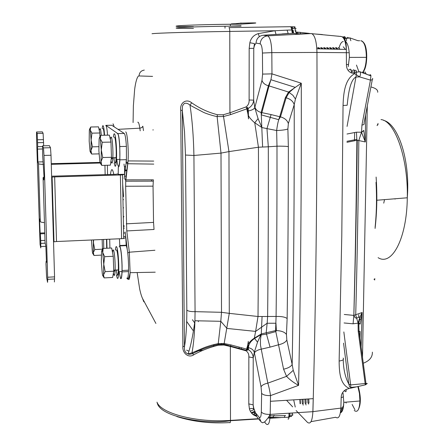 <?xml version="1.0" encoding="UTF-8"?>
<svg xmlns="http://www.w3.org/2000/svg" width="447" height="447" viewBox="0 0 447 447"><rect width="100%" height="100%" fill="white"/><g stroke="black" fill="none" stroke-linecap="round" stroke-linejoin="round"><path stroke-width="0.67" d="M369.406 75.347L370.714 75.75M313.218 398.657L312.878 411.637M312.911 411.637L340.86 408.105L341.195 397.556C341.307 393.88 342.955 391.181 346.134 389.454L349.331 388.421C339.843 384.414 339.245 371.831 339.133 361.031C342.883 360.483 344.218 359.494 343.145 358.064M358.768 314.643L358.678 317.331M354.499 140.833L354.639 132.541M296.724 32.095L299.356 32.329M300.2 32.407L309.464 33.408M356.555 72.179L359.913 71.738C360.83 72.934 360.729 74.655 359.6 76.895L356.237 74.66L356.388 72.001L354.817 72.42L354.678 73.632L356.237 74.66L355.946 77.001C349.833 80.147 348.202 95.306 347.174 105.252L343.045 105.475C343.464 94.222 344.486 79.337 354.678 73.632L351.353 72.917C348.068 71.425 346.431 68.609 346.436 64.463L346.341 49.421C345.671 41.616 344.017 37.313 341.385 36.52L323.729 34.827M312.878 411.681C312.324 421.13 310.497 424.667 307.396 422.298L296.132 410.569M292.645 406.865L286.555 400.294M343.844 331.937L350.655 384.928L348.794 384.034C345.302 377.508 343.447 369.378 343.229 359.656M359.958 338.183L360.153 331.518L358.192 331.143L365.138 383.532L367.283 383.532L365.277 384.856L365.138 383.532L350.655 384.928L350.85 388.152L349.331 388.421M343.553 343.145L348.789 384.029L349.643 386.906L350.856 387.415L356.455 386.867L350.85 388.152M341.195 397.556C343.056 397.254 343.721 396.696 343.19 395.88M344.358 390.471C345.754 392.393 346.347 392.053 346.134 389.454M346.436 64.463L348.498 64.58M351.353 72.917L351.487 71.704L350.571 69.156M344.782 36.766L343.765 36.62L345.213 38.643L346.403 38.442L344.782 36.766M338.044 36.123L338.759 36.268M340.793 36.464L340.335 36.296M354.521 73.599L354.655 72.386C354.516 69.659 353.722 69.151 352.275 70.866M365.277 384.856L356.455 386.867M348.833 69.9C350.526 68.676 351.409 69.285 351.487 71.721L354.817 72.42L353.817 69.861M346.509 40.727L346.403 38.442M368.529 75.062L367.954 74.873M344.274 314.476L353.856 315.398L362.131 312.514L361.12 346.917M365.579 114.957L365.339 141.962L357.254 140.224L346.95 142.302M358.192 331.143L358.075 322.974L360.086 316.778L362.131 312.514L360.176 324.109L358.041 323.142L353.091 323.812L353.823 315.386C355.315 258.863 356.332 200.524 356.885 140.364L356.427 132.195L347.012 134.016M365.713 384.772L365.976 383.481L359.019 331.115L358.79 323.17L358.075 322.974L355.717 315.018C357.22 258.651 358.254 200.474 358.824 140.492L361.511 132.217L363.763 130.418L365.339 141.962L361.545 132.362L363.774 130.591M356.55 72.09C356.326 70.386 355.678 69.894 354.594 70.62M372.535 78.354C373.066 79.337 372.368 79.924 370.44 80.114L370.932 75.806C370.747 74.599 370.272 74.392 369.501 75.18M356.427 132.195L361.511 132.217L361.947 125.048C363.824 124.825 364.512 124.199 364.02 123.165L372.295 79.627M346.414 38.487L349.884 37.872L350.85 40.733M359.55 40.738L357.93 40.711M348.934 37.956L347.101 37.38M346.956 141.313L356.756 139.403L357.254 140.224C356.611 200.429 355.482 258.819 353.856 315.398L355.097 317.688L356.443 318.214L360.086 316.778M362.5 357.309L367.294 105.922M364.651 73.682L363.126 71.682M377.704 92.266C378.033 89.964 375.765 88.188 370.904 86.947M363.282 363.227C369.513 360.835 372.547 357.142 372.373 352.141M203.201 350.247L195.674 351.197M188.98 351.169L186.611 350.135M239.1 347.14L239.106 348.939M241.62 347.811L240.944 349.437M221.522 343.374L221.069 344.894M247.431 347.492L247.845 344.777L246.655 349.118L247.135 349.219L247.431 347.492L246.928 347.448M230.641 114.594L246.828 108.839L248.057 114.577L247.325 108.71L246.828 108.839L246.085 106.9L229.926 112.806L230.641 114.594L223.517 116.527L228.965 151.6L258.439 147.236L254.751 122.757L258.07 118.628M298.926 33.877L300.457 33.793L300.049 32.296L297.071 32.307M311.447 33.547L267.541 35.861C263.11 36.52 260.651 39.18 260.16 43.834C261.501 44.577 262.26 47.645 262.434 53.031L262.607 74.096L271.972 73.872L301.289 83.209L295.433 99.01L294.221 104.609L288.354 123.595C287.287 120.304 284.655 118.064 280.47 116.868L279.716 116.712L285.365 97.642L286.136 97.804C290.416 99.022 293.115 101.29 294.221 104.609C294.366 195.227 293.685 281.845 292.165 364.456L293.238 370.339L298.585 385.359L270.519 395.601L270.2 414.397L312.911 411.676L313.252 398.651C316.057 290.22 317.292 174.816 316.957 52.439C316.61 41.197 314.772 34.894 311.447 33.547L298.099 33.86M296.143 30.882L295.132 30.843L297.043 33.743M294.78 28.284L294.333 26.786L292.433 26.814L292.858 28.306L294.78 28.284L295.149 28.664L295.132 30.843M293.271 33.296L263.272 35.229C258.902 35.877 256.489 38.498 256.014 43.08L254.472 45.493L253.767 48.36L254.46 43.616L254.472 45.493M263.272 35.229L267.541 35.861C270.083 37.079 271.508 42.666 271.821 52.629L271.972 73.872L270.904 79.717L269.038 85.908L288.55 92.043L301.289 83.209C301.529 189.338 300.63 290.053 298.585 385.359C293.997 382.923 289.986 379.922 286.549 376.357L267.826 383.14C268.926 386.8 269.826 390.952 270.519 395.601C266.099 395.707 263.132 394.952 261.618 393.332L261.333 411.989C262.83 413.698 265.781 414.503 270.172 414.397L270.2 414.397C269.826 422.834 268.446 425.985 266.06 423.862L264.546 422.052M292.131 413L292.07 415.408L291.718 415.777L289.812 415.922L288.371 417.269M292.087 413.475L293.098 412.939M292.735 28.295L292.886 28.753M298.076 33.86L292.802 33.257C292.243 33.117 291.925 32.022 291.863 29.971L293.193 30.273L293.567 33.329M228.959 27.602L290.824 26.703L291.863 29.971L287.091 30.128L288.186 33.497L282.118 33.916M248.325 110.929L248.174 108.397L247.202 107.241L248.51 118.88L248.325 110.929C251.7 110.303 253.851 109.236 254.784 107.716L261.981 80.348C262.802 82.969 264.942 84.779 268.401 85.774L269.038 85.908L261.288 114.873L262.607 147.029L258.439 147.236C258.623 205.352 258.483 261.769 258.014 316.487L229.289 313.364L224.154 343.536L231.038 344.944L230.356 346.486L223.846 345.034L218.304 345.224C209.313 347.442 201.072 350.666 193.596 354.901C188.31 358.405 182.052 352.806 182.89 346.129L180.694 110.258C179.655 102.989 186.086 98.228 191.668 102.771C199.468 108.319 208.056 112.303 217.443 114.728L223.187 114.778L229.926 112.806L229.775 31.424C229.685 29.049 229.4 27.775 228.925 27.602M254.93 107.146C255.712 109.733 257.779 111.515 261.126 112.482L271.078 114.572L266.965 128.613L276.643 130.518C282.13 130.295 285.879 129.781 287.879 128.976L288.354 146.622C288.315 205.676 287.913 262.976 287.142 318.521C285.147 317.018 281.459 316.325 276.084 316.437L262.071 316.515L261.277 333.943L260.422 339.949L260.484 345.196L267.826 383.14C264.205 383.939 261.948 385.18 261.054 386.851L254.309 352.253C253.483 349.973 251.538 348.442 248.476 347.665L248.102 347.587L248.292 341.391L247.012 350.409L247.822 349.85L248.102 347.587M293.238 370.339L286.549 376.357L283.582 369.194L275.592 330.59L266.194 332.791L266.501 334.099L261.054 334.971M285.365 97.642L288.55 92.043L292.858 95.25L295.433 99.01M284.476 417.448C284.678 415.766 285.03 415.146 285.544 415.593L274.508 415.839C273.955 414.945 273.491 415.486 273.117 417.464L273.072 417.789L288.969 417.247L290.232 416.23L290.159 416.811M270.156 415.766L274.508 415.839M253.678 408.938L253.136 404.865L253.79 408.34L257.131 417.135L260.333 421.029M288.991 413.201L288.969 416.135L289.935 415.509L289.472 416.76M292.416 26.814L291.478 26.82M290.88 26.703L291.511 26.837L292.114 29.971L293.383 33.313M261.288 114.873L278.732 119.684C277.878 122.512 277.185 126.121 276.643 130.518L276.989 146.18L268.312 146.795L266.965 128.613L261.903 127.557L258.075 118.623L254.784 107.716L253.678 100.134L249.119 100.005L249.175 48.382L253.767 48.36L253.678 100.134C253.304 103.793 251.465 106.548 248.174 108.397M276.017 34.341L274.978 30.731L258.288 33.62L259.299 36.654M287.091 30.128L274.978 30.731L229.775 31.424C193.59 31.927 155.947 33.072 152.008 33.732M253.79 408.34L253.779 409.379M248.845 356.935L253.22 357.773L253.136 404.865L248.795 403.898L248.845 356.935C249.001 354.22 248.029 352.169 245.934 350.772L246.107 350.28L223.986 344.263L224.154 343.536L217.974 343.687C213.297 344.615 208.738 345.922 204.307 347.61L191.964 352.862L188.036 353.94C185.309 352.968 184.114 350.588 184.443 346.811L182.89 346.129M247.951 349.487L248.336 349.66C251.259 351.437 252.89 354.141 253.22 357.773L254.309 352.253L257.528 342.151L254.332 338.156C252.047 339.591 250.096 341.441 248.476 343.715M288.354 146.622C286.298 146.253 282.51 146.108 276.989 146.18C277.039 204.653 276.738 261.406 276.084 316.437L275.592 330.59L276.397 330.579C281.375 330.791 284.722 332.082 286.449 334.445L286.829 340.011C285.639 342.229 282.834 343.827 278.414 344.81L270.055 347.129L266.501 334.099L275.721 331.618M247.822 349.85L248.325 349.655L248.476 347.665C248.554 344.319 250.605 341.251 254.628 338.446L260.947 334.568L261.277 333.943L266.194 332.791L267.15 323.231L275.95 323.231M286.829 340.011L292.165 364.456C290.936 366.624 288.075 368.199 283.582 369.194M275.715 331.596L276.397 330.579L275.955 323.237M278.732 119.684L280.47 116.868L286.136 97.804L289.181 92.373L295.199 87.294M278.755 119.6L279.716 116.712L271.078 114.572M288.969 417.247C288.823 418.928 288.488 419.498 287.957 418.951M287.572 417.308L288.667 416.867M258.405 418.688L230.49 420.409L230.484 420.7C230.378 422.521 230.116 423.141 229.697 422.566C210.626 423.711 193.02 421.717 176.872 416.57M258.288 33.62C253.734 35.034 250.923 38.068 249.862 42.716L254.46 43.616M248.705 115.935C249.18 117.595 253.332 121.819 254.751 122.757L261.903 127.557M247.325 108.71L247.202 107.241M260.947 334.568L257.528 342.151M253.689 409.078C252.996 408.362 251.577 408.307 249.432 408.916C250.493 412.67 252.812 415.107 256.388 416.23M247.012 350.409L247.135 349.219M231.038 344.944L246.655 349.118L246.107 350.28L247.023 350.13M262.607 147.029L268.312 146.795C268.423 205.044 268.2 261.584 267.63 316.42L267.15 323.231L255.617 331.4L258.014 316.487L262.071 316.515M245.934 350.772L230.356 346.486L230.49 420.409C196.445 422.828 160.892 413.447 156.975 402.138M248.51 118.88L248.057 114.583M261.277 333.943L254.332 338.156L255.617 331.4L226.992 328.428L220.796 321.304L218.142 344.453C208.766 346.621 200.295 349.666 192.741 353.594L191.964 352.862C193.545 344.799 194.534 334.093 194.931 320.745L195.065 311.66C190.729 311.727 187.98 311.185 186.824 310.034L185.483 155.042L193.92 155.467L221.002 153.109L228.965 151.6L229.289 313.364L221.511 312.308L220.796 321.304L194.931 320.75M248.292 341.391L247.845 344.777M214.074 344.525L213.454 346.414M217.443 114.728L217.113 116.55L223.517 116.527L223.187 114.778M191.668 102.771L190.009 105.207L202.927 112.052C205.749 113.605 215.096 116.416 217.113 116.55L221.002 153.109L221.511 312.308L195.065 311.66L193.92 155.467C193.523 136.575 192.221 119.824 190.009 105.207C188.064 103.397 186.142 102.838 184.242 103.531C182.097 106.252 182.505 105.47 182.303 110.392L184.51 131.586L185.483 155.042M180.694 110.258L182.303 110.392L184.443 346.811C186.053 337.72 186.846 325.461 186.824 310.034M193.596 354.901L192.741 353.594C190.137 354.354 188.567 354.471 188.036 353.94M218.304 345.224L218.142 344.453L223.986 344.263L223.846 345.034M143.833 301.82L142.509 298.44C141.47 296.188 140.509 292.953 139.626 288.74L137.156 272.541M133.083 122.562L133.368 105.939L134.636 89.601C135.519 82.175 137.391 75.599 139.056 75.945C139.285 72.587 141.034 70.632 144.303 70.084M125.696 131.893C127.334 132.306 128.825 150.438 128.043 160.92L125.54 179.85L153.366 179.823L153.042 186.153L153.539 222.394L154.042 229.467L126.769 230.937L125.641 186.248L125.736 181.203L127.792 163.736L126.183 162.837M123.573 199.585L122.959 199.954M122.668 184.002L123.551 196.602L122.903 196.63M123.674 207.816L123.104 207.782M151.55 179.823L151.499 181.147M123.433 225.674L124.165 225.674M123.478 228.193L124.327 228.188M231.322 23.87L234.854 23.719M240.866 23.305L241.469 23.149L240.743 23.009M383.738 203.145L384.431 200.077M374.798 278.576L374.703 279.995L374.005 279.196M377.38 124.892L377.095 125.618M378.006 123.411L377.911 124.903L377.452 124.612M338.284 47.561L340.089 49.287M336.401 47.561L338.172 49.243M333.456 47.566L335.189 49.181M335.345 47.561L337.105 49.22M330.517 47.566L332.199 49.114M332.406 47.566L334.116 49.159M327.567 47.566L329.204 49.053M329.461 47.566L331.126 49.092M324.617 47.566L326.204 48.986M326.511 47.566L328.132 49.03M321.661 47.572L323.203 48.924M323.555 47.566L325.131 48.963M318.7 47.572L320.192 48.857M320.6 47.572L322.125 48.896M316.806 48.209L317.18 48.79M317.638 47.572L319.113 48.835M346.224 403.082L345.671 402.183M308.771 398.925L308.978 402.976M304.899 399.165L305.111 403.3M305.916 399.104L306.134 403.216M303.06 399.277L303.284 403.457M302.038 399.344L302.261 403.546M300.2 399.456L300.429 403.697M299.853 399.478L300.082 403.725M307.748 398.992L307.961 403.065M303.206 405.127L302.742 403.501M295.243 407.038L293.69 399.858M306.05 404.982L305.547 403.267M308.642 404.11L308.346 403.032M111.532 125.255L105.9 125.356L117.773 133.586L124.277 133.457C125.216 134.508 125.914 138.816 126.378 146.392L119.79 146.543L119.869 159.836C119.572 165.06 119.058 167.418 118.321 166.904L118.215 174.447L117.757 173.972L115.617 174.324L51.623 176.191M126.378 146.392L126.434 159.663C126.11 164.882 125.562 167.239 124.78 166.731M120.511 278.336C121.305 279.554 121.824 277.414 122.065 271.899L122.092 265.848C121.78 255.494 121.02 248.85 119.813 245.911L126.199 245.626C127.462 248.554 128.25 255.187 128.563 265.529L128.518 271.569C128.255 277.073 127.702 279.219 126.87 278M113.806 174.38C112.443 168.033 111.325 168.061 110.454 174.475M42.487 146.566L37.732 146.672L37.481 147.555L37.934 161.97L38.498 163.686C38.749 164.055 40.414 164.295 43.499 164.407M44.767 232.853L40.152 233.043L39.593 220.6L39.716 218.963L40.303 221.567L38.498 163.686M119.438 238.782L119.813 245.911M119.79 146.543C119.338 138.956 118.662 134.636 117.773 133.586M124.277 133.457L111.756 125.249M124.517 166.485L124.657 174.257L122.5 174.855L123.668 238.502L121.578 238.687L120.388 174.978L122.5 174.855M125.803 237.815L126.199 245.626M44.46 222.606C41.884 222.41 40.498 222.058 40.303 221.567M51.254 163.675L99.983 162.395M101.067 163.004L100.787 163.015M100.178 163.032L51.276 164.323M37.732 146.672L37.19 133.452L36.548 131.977L36.531 137.223L40.062 244.42L40.761 247.945L40.8 243.386L45.192 243.196M44.996 240.369L40.711 240.553L40.8 243.386M40.711 240.553L40.319 233.854L44.795 233.669M40.152 233.043L40.319 233.854M125.797 237.608L123.668 238.502M51.651 177.113L54.657 176.9L56.512 241.525L121.578 238.687M56.512 241.525L53.534 241.849M46.454 262.383L45.84 246.046L45.063 242.509M54.657 176.9L120.388 174.978M118.215 174.447L124.657 174.257M44.002 177.062L43.085 177.643L43.828 179.901L43.996 176.157L42.638 155.221L42.599 145.834L43.493 147.884L50.483 147.722L51.008 155.254L43.979 155.427L43.493 147.884M46.337 262.389L46.108 261.305L45.968 263.948L46.6 277.47L47.566 282.336L47.717 279.341L43.979 155.427M42.336 131.865L43.119 133.34L43.677 145.811M49.382 145.683L50.483 147.722M47.667 277.229L54.556 276.872L51.008 155.254M54.556 276.872L54.405 281.979M119.561 245.504L125.937 245.219M105.766 125.624L105.978 125.618C106.604 126.305 107.118 129.49 107.526 135.167M102.173 128.613C102.391 126.445 102.681 125.462 103.045 125.668C103.654 126.356 104.157 129.546 104.559 135.229M102.939 128.596L103.106 128.596C103.548 129.071 103.927 131.284 104.24 135.234M100.173 128.652C100.597 129.122 100.972 131.34 101.279 135.296L100.625 129.876C100.24 128.205 99.91 128.211 99.625 129.898M109.699 239.206L109.912 248.096M106.783 239.335L106.995 248.23M117.086 270.318L116.952 269.982L117.086 270.318M119.148 246.727L119.83 246.699C121.087 248.348 122.333 262.613 121.964 271.53C121.729 277.023 121.21 279.157 120.422 277.939L119.125 271.675M115.382 250.046C115.667 247.096 116.086 246.029 116.628 246.845C117.857 248.498 119.081 262.769 118.734 271.692C118.505 277.19 118.008 279.325 117.237 278.107L116.427 275.034M114.907 158.126L114.689 157.696L114.907 158.126L115.287 157.679L114.907 158.126M117.399 133.765L117.69 133.759C119.042 134.167 120.321 149.756 119.774 159.389C119.494 164.345 119.003 166.58 118.304 166.1C117.757 165.474 117.27 163.261 116.84 159.462M113.331 137.1C113.611 134.653 113.979 133.558 114.438 133.821C115.745 134.234 117.008 149.834 116.488 159.473C116.22 164.435 115.745 166.67 115.063 166.189L114.102 162.993M112.024 157.763L111.661 158.21L111.448 157.78M114.264 137.078L114.499 137.073C115.555 137.447 116.555 149.98 116.131 157.657C115.918 161.563 115.538 163.334 115.002 162.965C114.6 162.518 114.236 160.914 113.912 158.154M111.242 137.14C112.264 137.514 113.253 150.058 112.851 157.741C112.644 161.652 112.281 163.423 111.756 163.054M106.498 239.346L106.671 248.241M103.581 239.475L103.76 248.376L103.581 239.475M113.896 270.48L113.761 270.144M116.153 250.007L116.689 249.985C117.885 253.751 118.444 260.394 118.366 269.91C118.187 274.251 117.79 275.95 117.175 274.994L116.209 270.362M113.488 250.13C114.65 253.902 115.203 260.551 115.136 270.072C114.968 274.419 114.583 276.112 113.991 275.162M90.467 152.259L91.652 154.047L90.97 150.488L92.412 146.834L91.115 140.012L91.948 133.15L90.277 130.077L91.115 140.012L90.97 150.488C90.713 152.701 90.395 152.84 90.003 150.896L89.182 141.073L89.316 130.72C89.562 128.429 89.881 128.216 90.277 130.077L90.73 126.998L98.502 126.853L99.804 132.994L99.932 136.721M90.73 126.998L89.797 128.809M99.022 153.869L91.652 154.047M98.809 146.689L92.412 146.834M99.804 132.994L91.948 133.15M110.538 138.576C110.895 136.626 111.314 136.62 111.795 138.548C112.711 143.554 113.063 149.952 112.851 157.741C112.521 163.194 111.974 164.462 111.202 161.54M100.737 135.307L109.364 135.134L110.962 142.079L111.471 157.299L110.375 165.178L101.754 165.412L101.067 161.523L102.737 157.523L101.296 149.924L101.067 161.523C100.737 163.937 100.335 164.043 99.86 161.836L98.888 150.846L99.1 139.397C99.413 136.888 99.815 136.681 100.296 138.793L101.296 149.924L102.223 142.269L100.296 138.793L100.737 135.307L99.653 137.341M100.413 163.406L101.754 165.412M111.471 157.299L102.737 157.523M110.962 142.079L102.223 142.269M102.156 239.536L102.452 249.426M93.35 239.922L93.328 252.583L94.758 249.56L93.479 242.889L93.596 239.91M92.965 253.767L93.982 255.472L93.328 252.583C93.065 254.365 92.736 254.114 92.345 251.823L91.479 240M101.29 255.131L93.982 255.472M102.486 249.208L94.758 249.56M112.577 252.114C112.94 249.197 113.432 249.175 114.046 252.047C114.89 257.114 115.253 263.121 115.136 270.072C114.851 275.939 114.287 276.967 113.437 273.156M103.168 248.403L111.644 248.018L113.242 256.276L113.745 271.195L112.638 277.47L104.168 277.911L103.508 274.849L105.168 271.631L103.749 264.216L103.508 274.849C103.173 276.738 102.771 276.363 102.29 273.726L101.324 262.249L101.542 251.728C101.866 249.739 102.268 250.018 102.754 252.572L103.749 264.216L104.659 256.684L102.754 252.572L103.168 248.403L101.916 250.454M103.061 276.05L104.168 277.911M113.745 271.195L105.168 271.631M113.242 256.276L104.659 256.684M339.133 361.031L341.782 236.172L343.045 105.475M341.385 36.52L312 33.704M322.376 34.553L315.046 33.994M311 421.655L335.714 417.258C338.602 419.23 340.318 416.179 340.86 408.105C342.715 407.793 343.374 407.217 342.843 406.379M262.434 53.031L271.821 52.629L316.957 52.439L348.509 52.718M361.947 125.048L370.44 80.114L359.6 76.895L355.946 77.001L347.062 126.423M353.091 323.812L344.067 322.963M348.096 37.917L348.498 38.062M360.193 323.93L358.79 323.17L360.461 315.923M363.495 73.23L362.83 72.107M194.652 322.829L192.428 319.734M186.684 321.466L193.428 330.987M153.723 161.088L128.043 160.92L127.792 163.736L153.768 164.105M126.322 159.668L126.082 162.501M112.884 124.009L113.186 123.953L114.136 126.814M153.304 129.898L152.835 129.937M140.202 130.848L139.827 128.188C139.308 124.59 138.726 122.601 138.089 122.21L137.743 122.232M247.113 111.085L247.632 111.029M297.289 32.38L297.674 32.419L298.155 33.86M295.791 30.849L295.243 30.798M292.757 30.592L291.874 30.525M261.333 411.989C261.137 416.554 260.411 418.297 259.143 417.207L261.07 421.923L262.585 422.806L264.898 421.772L268.435 417.437L270.172 414.397L270.424 401.289L313.252 398.651M289.935 415.509L289.952 413.14M295.149 28.664L296.16 28.709L295.26 28.787M292.768 28.994L292.209 29.044M291.852 27.016L292.601 26.943M294.355 26.786L295.014 26.915L295.243 30.843L296.355 32.927L297.082 32.313M292.768 28.753L292.215 28.748M260.16 43.834L256.014 43.08M261.981 80.348L262.607 74.096M255.237 412.497L259.143 417.207M261.618 393.332L261.054 386.851M270.055 347.129L261.042 349.196C257.5 349.99 255.304 351.247 254.449 352.979M287.879 128.976L288.354 123.595M287.142 318.521L286.449 334.445M288.561 417.263L288.969 416.135M291.282 416.632L291.718 415.777M293.031 414.782L292.07 415.408M261.283 114.913L261.126 112.482L268.401 85.774L270.893 79.756M270.033 417.649L273.072 417.789L267.999 418.096M249.119 100.005C249.281 102.922 248.269 105.224 246.085 106.9M249.862 42.716L249.175 48.382M248.795 403.898L249.432 408.916M198.351 321.723L198.407 320.823M155.914 323.46L142.509 298.44M152.583 76.387L139.056 75.945M118.002 129.345L140.146 128.16L141.872 127.551L142.85 126.21L143.481 130.613M154.93 250.259L129.334 252.197L130.127 272.676C129.691 279.559 128.915 281.258 127.781 277.755M127.764 252.946L129.334 252.197L126.769 230.937M153.539 222.394L126.311 223.83M125.641 186.248L153.042 186.153M125.149 231.909L127.205 249.096M125.719 165.608L124.188 178.666M124.327 166.491L124.003 164.066M123.305 218.695L123.473 216.465L123.92 216.46M126.63 170.726L125.719 170.743M125.082 176.163L125.987 176.118M126.233 162.345L127.931 162.362M123.635 236.608L125.233 236.497M123.568 233.055L124.814 232.971M241.011 24.188L230.356 24.25C211.068 24.434 188.003 25.105 179.577 25.702C172.028 26.345 176.638 26.675 193.411 26.68M241.045 26.088L230.389 26.161C211.113 26.362 188.053 27.01 179.627 27.574C172.078 28.183 176.688 28.479 193.456 28.457M231.295 26.077L241.039 25.764M252.918 414.509L255.31 413.436M251.678 413.313L254.902 411.978M250.292 411.223L254.075 409.636M378.095 257.668C391.762 266.462 406.893 238.748 407.29 197.786C408.301 158.221 394.802 120.673 381.006 119.578M395.075 198.775L395.064 199.116L395.092 198.775M375.106 227.255C376.581 212.85 376.882 197.865 376.011 182.309M345.559 41.314C348.057 43.923 349.325 49.282 349.364 57.395L348.28 66.581M362.282 72.744C364.713 69.928 366.071 64.798 366.356 57.345C366.177 47.153 364.333 41.621 360.824 40.744M363.338 42.342C368.127 46.264 367.736 68.218 362.841 72.09M358.796 71.459L356.466 65.072M343.296 41.504C341.586 41.705 340.178 43.823 339.077 47.863M343.218 46.779L345.503 49.405M343.056 393.114L343.799 402.345C343.575 408.714 342.436 412.207 340.374 412.827M340.575 411.614L342.273 407.742M354.231 410.486C357.505 412.916 359.405 409.743 359.93 400.976L359.449 393.5L357.863 386.549M358.237 386.459C361.059 396.685 361.042 404.49 358.187 409.877M354.929 409.731L352.124 404.423M42.99 161.836L37.934 161.97M107.364 165.261L107.554 174.559M43.085 177.643L45.069 242.637M42.37 131.865L36.548 131.977M37.19 133.452L43.119 133.34M43.532 139.643L37.576 139.766M37.665 142.688L43.622 142.565M49.438 145.683L42.599 145.834M46.516 261.283L46.108 261.305M105.146 174.632L104.95 165.329M122.098 270.513L128.557 270.184M111.359 158.104C111.677 159.266 111.957 159.149 112.186 157.757M113.722 270.591C114.041 271.675 114.303 271.513 114.51 270.105M358.433 323.522L359.338 323.544M342.357 36.76C344.961 37.52 346.291 41.739 346.341 49.421L316.839 48.784M344.514 38.576L345.213 38.643M359.913 71.738L370.937 75.817M349.895 37.883L358.025 40.738M359.712 40.738L358.857 40.738M362.975 73.023L362.601 72.392M364.881 71.799L366.378 74.319M359.053 319.465L360.723 319.504M292.036 31.871L292.746 31.927M295.596 32.173L297.071 32.313M270.904 79.717L295.081 87.316M289.846 413.145L289.902 416.006L291.718 415.878L292.176 415.397L292.226 412.994M292.053 27.183L292.69 27.127M268.569 417.224L280.71 417.604L269.977 418.263M261.054 334.954L260.919 334.624M256.014 415.604L254.745 414.766C254.114 413.123 254.254 412.33 255.159 412.391M157.154 402.512C159.233 417.062 206.548 424.779 230.484 420.7L258.629 418.962M194.931 320.7C193.322 332.853 191.422 342.72 189.232 350.303L188.086 353.957M126.887 278.028C127.87 280.548 128.954 278.766 130.127 272.676L155.226 272.189M125.54 179.85L125.736 181.203L153.22 181.141M123.283 217.672L123.473 216.465M125.752 170.061L126.708 170.039M125.613 179.241L124.819 179.281M123.45 226.612L124.221 226.607M241.011 24.104C260.841 22.937 260.774 22.624 240.81 23.155L230.356 24.25L230.389 26.161M225.003 28.183L225.003 26.228M251.259 412.788L254.583 411.268M376.827 200.245L407.29 197.786C410.312 159.713 398.042 123.746 383.532 120.344M376.111 177.046C377.341 194.825 376.994 211.962 375.078 228.456M361.411 40.806C364.73 42.124 366.378 47.633 366.356 57.345L349.364 57.395L348.364 65.541M358.203 386.471L359.695 393.466L359.93 400.976L343.799 402.345C343.374 407.988 342.251 411.38 340.43 412.52M40.079 220.578L39.593 220.6M40.861 246.554L45.89 246.331M42.476 148.991L37.375 149.108M47.717 279.341L54.601 278.984M52.103 177.062L53.986 241.771M119.869 159.836L126.434 159.663M122.065 271.899L128.518 271.569M121.964 271.53L118.734 271.692M119.774 159.389L116.488 159.473M116.131 157.657L111.404 157.78M118.366 269.91L113.706 270.144"/></g></svg>
